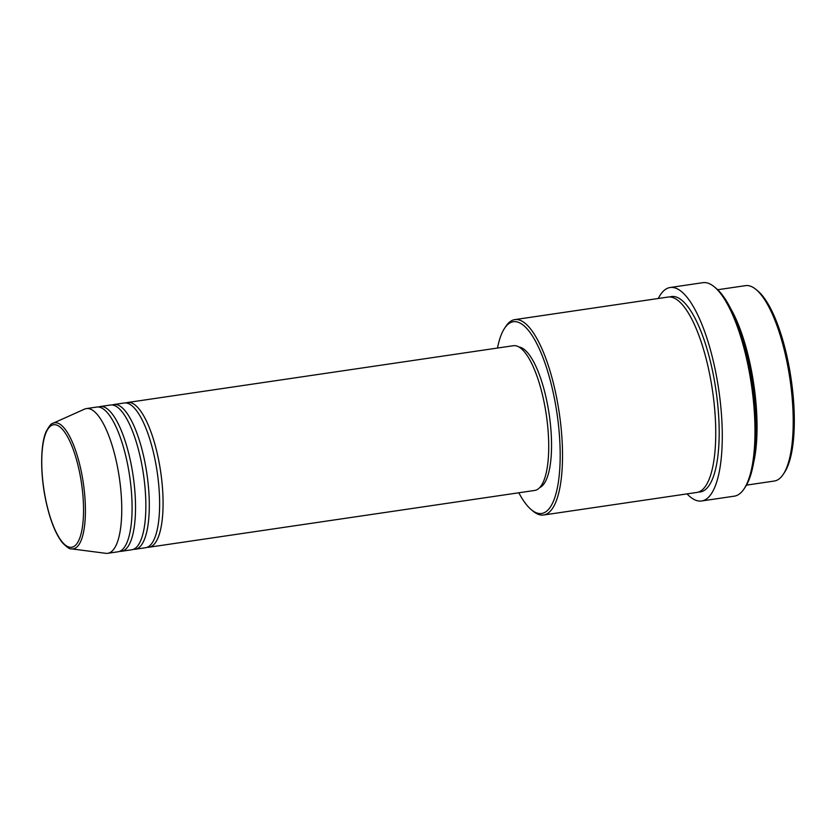 <?xml version="1.0" encoding="UTF-8"?>
<svg xmlns="http://www.w3.org/2000/svg" width="836" height="836" viewBox="0 0 836 836"><rect width="100%" height="100%" fill="white"/><g stroke="black" fill="none" stroke-linecap="round" stroke-linejoin="round"><path stroke-width="1.25" d="M126.048 402.952A73.15 22.478 81.6 0 1 127.741 402.482A73.15 22.478 81.6 0 1 158.276 458.201A73.15 22.478 81.6 0 1 149.048 547.225A73.15 22.478 81.6 0 1 147.303 547.256M112.275 404.979A73.15 22.478 81.6 0 1 113.968 404.509L124.303 402.994A73.15 22.478 81.6 0 1 154.827 458.703A73.15 22.478 81.6 0 1 145.61 547.726L135.275 549.252A73.15 22.478 81.6 0 1 133.53 549.283M113.968 404.509A73.15 22.478 81.6 0 1 144.503 460.228A73.15 22.478 81.6 0 1 135.275 549.252M98.502 407.017A73.15 22.478 81.6 0 1 100.195 406.547L110.53 405.021A73.15 22.478 81.6 0 1 141.054 460.73A73.15 22.478 81.6 0 1 131.837 549.754L121.502 551.279A73.15 22.478 81.6 0 1 119.757 551.311M100.195 406.547A73.15 22.478 81.6 0 1 130.729 462.256A73.15 22.478 81.6 0 1 121.502 551.279M86.421 408.574L96.757 407.048A73.15 22.478 81.6 0 1 127.281 462.757A73.15 22.478 81.6 0 1 118.064 551.781L107.729 553.307A73.15 22.478 81.6 0 1 105.764 553.317L71.488 548.865A63.714 19.583 81.6 0 0 81.238 471.316A63.714 19.583 81.6 0 0 53.002 423.267L84.54 409.128A73.15 22.478 81.6 0 1 86.421 408.574A73.15 22.478 81.6 0 1 116.956 464.283A73.15 22.478 81.6 0 1 107.729 553.307M755.995 289.455L757.782 290.938A96.924 29.793 81.6 0 1 787.961 361.016A96.924 29.793 81.6 0 1 784.513 472.434L783.217 474.378A98.752 30.347 -98.4 0 0 786.739 360.859A98.752 30.347 -98.4 0 0 755.995 289.455A98.752 30.347 -98.4 0 0 745.524 285.64L717.696 289.737M746.464 485.131L774.293 481.034A98.752 30.347 -98.4 0 0 783.217 474.378M518.811 492.78A96.924 29.793 -98.4 0 0 531.33 509.709A96.924 29.793 -98.4 0 0 553.819 395.501A96.924 29.793 -98.4 0 0 504.61 328.214A96.924 29.793 -98.4 0 0 497.493 348.037M504.61 328.214L505.895 326.28A98.752 30.347 81.6 0 1 514.819 319.613A98.752 30.347 81.6 0 1 556.044 394.822A98.752 30.347 81.6 0 1 543.588 515.007A98.752 30.347 81.6 0 1 533.128 511.204L531.33 509.709M714.31 286.842L716.107 288.326A106.067 32.604 81.6 0 1 749.129 365.018A106.067 32.604 81.6 0 1 745.346 486.949L744.061 488.882A107.896 33.158 -98.4 0 0 747.907 364.862A107.896 33.158 -98.4 0 0 714.31 286.842A107.896 33.158 -98.4 0 0 702.867 282.683L670.158 287.5A107.896 33.158 81.6 0 1 715.198 369.679A107.896 33.158 81.6 0 1 701.592 500.983A107.896 33.158 81.6 0 1 687.046 493.888M701.592 500.983L734.301 496.166A107.896 33.158 -98.4 0 0 744.061 488.882M730.779 308.735A98.752 30.347 81.6 0 1 750.582 366.178A98.752 30.347 81.6 0 1 753.518 463.175M514.819 319.613L668.048 297.052A98.752 30.347 81.6 0 1 709.262 372.26A98.752 30.347 81.6 0 1 696.816 492.446L543.588 515.007M127.741 402.482L513.388 345.707A73.15 22.478 81.6 0 1 543.923 401.416A73.15 22.478 81.6 0 1 534.695 490.439L149.048 547.225M518.957 346.982A71.321 21.924 81.6 0 1 546.869 401.322A71.321 21.924 81.6 0 1 539.659 487.607M658.277 298.494A107.896 33.158 81.6 0 1 670.158 287.5M45.813 500.116A61.948 19.04 -98.4 0 0 75.01 545.709A61.948 19.04 -98.4 0 0 79.483 471.901A61.948 19.04 -98.4 0 0 50.285 426.308A61.948 19.04 -98.4 0 0 45.813 500.116M669.793 296.958A98.752 30.347 81.6 0 1 712.711 371.759A98.752 30.347 81.6 0 1 698.52 492.028M53.002 423.267C51.487 423.141 49.178 425.952 46.095 431.7C40.473 444.094 40.076 473.448 45.74 500.231C49.878 519.647 55.448 533.828 62.449 542.783C67.058 547.402 70.078 549.43 71.488 548.865"/></g></svg>
